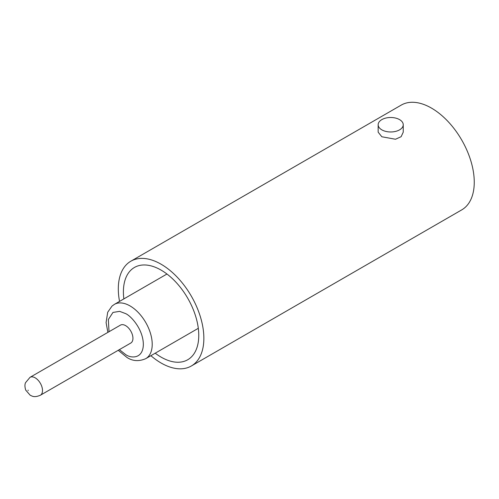 <?xml version="1.0" encoding="UTF-8"?>
<svg xmlns="http://www.w3.org/2000/svg" width="499" height="499" viewBox="0 0 499 499"><rect width="100%" height="100%" fill="white"/><g stroke="black" fill="none" stroke-linecap="round" stroke-linejoin="round"><path stroke-width="0.75" d="M119.542 301.396A60.498 34.924 60 0 1 130.838 261.214A60.498 34.924 60 0 1 161.083 264.214A60.498 34.924 60 0 1 200.604 317.52A60.498 34.924 60 0 1 191.329 365.998A60.498 34.924 60 0 1 161.083 362.998A60.498 34.924 60 0 1 150.885 355.687M191.329 365.998L461.725 209.886A60.498 34.924 -120 0 0 471 161.408A60.498 34.924 -120 0 0 431.479 108.102A60.498 34.924 -120 0 0 401.233 105.102L130.838 261.214M403.236 124.738L403.236 132.179L401.127 136.689L395.501 139.246L381.835 136.763L378.161 132.179L378.161 124.738A12.537 7.236 180 0 1 385.902 118.045A12.537 7.236 180 0 1 399.562 119.617A12.537 7.236 180 0 1 403.236 124.738A12.537 7.236 180 0 1 395.495 131.424A12.537 7.236 180 0 1 381.835 129.852A12.537 7.236 180 0 1 378.161 124.738M123.864 298.901A53.287 30.763 60 0 1 134.437 267.458A53.287 30.763 60 0 1 161.083 270.096A53.287 30.763 60 0 1 195.895 317.052A53.287 30.763 60 0 1 187.724 359.754A53.287 30.763 60 0 1 161.083 357.116A53.287 30.763 60 0 1 155.208 353.192M30.021 377.331L120.446 325.123A10.342 5.969 60 0 1 125.623 325.635A10.342 5.969 60 0 1 132.378 334.748A10.342 5.969 60 0 1 130.794 343.038L40.363 395.245A10.342 5.969 60 0 0 41.947 386.956A10.342 5.969 60 0 0 35.192 377.843A10.342 5.969 60 0 0 30.021 377.331L25.549 382.677C24.688 384.448 24.744 386.931 25.723 390.124L30.177 395.233C32.248 396.056 33.982 397.89 40.363 395.245M107.878 332.384L106.081 322.585L107.703 312.237L112.026 306.068L114.383 304.378A31.343 18.095 60 0 1 130.052 305.931A31.343 18.095 60 0 1 150.53 333.55A31.343 18.095 60 0 1 145.727 358.669L198.303 328.311M109.025 331.716L108.339 319.516L112.967 312.43L119.654 311.357L125.623 313.609C130.807 315.78 143.107 329.022 143.35 344.316C143.107 359.33 130.807 358.369 125.623 354.552L119.373 349.631M28.1 390.642L28.1 390.124L28.1 390.642M118.219 350.298L126.921 357.427C132.622 361.182 138.89 361.594 145.727 358.669M114.383 304.378L166.953 274.02"/></g></svg>
